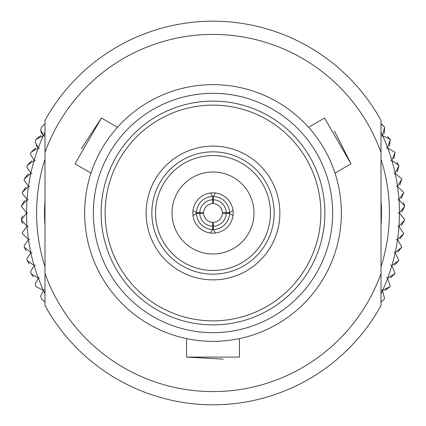 <?xml version="1.0" encoding="UTF-8"?>
<svg xmlns="http://www.w3.org/2000/svg" width="426" height="426" viewBox="0 0 426 426"><rect width="100%" height="100%" fill="white"/><g stroke="black" fill="none" stroke-linecap="round" stroke-linejoin="round"><path stroke-width="0.64" d="M22.274 192.621A191.817 191.817 0 0 1 22.301 192.371L28.441 186.583A186.439 186.439 0 0 0 27.046 199.581L22.237 193.313L22.274 192.621L22.237 193.313L27.046 199.581A6.491 6.491 0 0 0 28.265 199.789A6.491 6.491 0 0 0 27.03 199.815L21.311 206.03A191.817 191.817 0 0 0 21.305 206.28L26.561 212.883A6.491 6.491 0 0 0 27.791 213A6.491 6.491 0 0 0 26.561 213.117L21.305 219.72A191.817 191.817 0 0 0 21.311 219.97L27.03 226.185A6.491 6.491 0 0 0 28.265 226.211A6.491 6.491 0 0 0 27.046 226.419L22.237 232.687L22.274 233.379A191.817 191.817 0 0 0 22.301 233.629L28.441 239.417A6.491 6.491 0 0 0 29.676 239.359A6.491 6.491 0 0 0 28.478 239.652L24.112 245.786L24.213 246.931A191.817 191.817 0 0 0 24.255 247.181L30.8 252.517A6.491 6.491 0 0 0 32.025 252.368A6.491 6.491 0 0 0 30.848 252.746L26.913 258.715L27.115 260.313A191.817 191.817 0 0 0 27.173 260.558L34.08 265.414A6.491 6.491 0 0 0 35.294 265.18A6.491 6.491 0 0 0 34.149 265.638L30.629 271.41L30.965 273.455A191.817 191.817 0 0 0 31.045 273.694L38.276 278.045A6.491 6.491 0 0 0 39.469 277.725A6.491 6.491 0 0 0 38.356 278.263L35.246 283.807L35.741 286.288A191.817 191.817 0 0 0 35.837 286.522L43.361 290.34A6.491 6.491 0 0 0 44.528 289.941A6.491 6.491 0 0 0 43.457 290.559L40.736 295.846L41.418 298.748A191.817 191.817 0 0 0 41.53 298.972L44.996 302.119L41.53 298.972M21.3 219.491L22.397 215.881M24.112 180.214L24.213 179.069L24.112 180.214L28.478 186.348A6.491 6.491 0 0 0 29.676 186.641A6.491 6.491 0 0 0 28.441 186.583M26.913 167.285L27.115 165.687L26.913 167.285L30.848 173.254L26.913 167.285M35.246 142.193L35.741 139.712L35.246 142.193L38.356 147.737A6.491 6.491 0 0 0 39.469 148.275A6.491 6.491 0 0 0 38.276 147.955L31.045 152.306A191.817 191.817 0 0 0 30.965 152.545L30.629 154.59L34.149 160.362A6.491 6.491 0 0 0 35.294 160.82A6.491 6.491 0 0 0 34.08 160.586L27.173 165.442A191.817 191.817 0 0 0 27.115 165.687M41.285 132.779L40.736 130.154L41.418 127.252L40.736 130.154L43.457 135.441L41.381 132.976M36.599 213A176.407 176.407 0 0 0 44.996 266.788A176.407 176.407 0 0 1 44.996 159.212M389.407 213A176.407 176.407 0 0 1 381.004 266.788A176.407 176.407 0 0 0 381.004 159.212M41.418 298.748L40.736 295.846M38.356 278.263A186.439 186.439 0 0 0 43.361 290.34L35.837 286.522M35.741 286.288L35.246 283.807M33.329 276.852L31.045 273.694M29.229 263.87L27.173 260.558M27.115 260.313L26.913 258.715M26.071 250.632L24.255 247.181M24.213 246.931L24.112 245.786M27.046 226.419A186.439 186.439 0 0 0 28.441 239.417L22.301 233.629M22.615 223.645L21.311 219.97M21.311 206.03L24.596 200.614M22.301 192.371L25.959 187.206M34.08 160.586A186.439 186.439 0 0 0 30.848 173.254A6.491 6.491 0 0 0 32.025 173.632A6.491 6.491 0 0 0 30.8 173.483L24.255 178.819A191.817 191.817 0 0 0 24.213 179.069M24.255 178.819L28.276 173.93M27.173 165.442L31.535 160.852M31.045 152.306L35.72 148.04M44.996 132.166A186.439 186.439 0 0 0 43.457 135.441A6.491 6.491 0 0 0 44.528 136.059A6.491 6.491 0 0 0 43.361 135.66L35.837 139.478A191.817 191.817 0 0 0 35.741 139.712M43.361 135.66A186.439 186.439 0 0 0 38.356 147.737L35.96 145.149M35.837 139.478L40.805 135.559M41.53 127.028L44.996 123.881L41.53 127.028A191.817 191.817 0 0 0 41.418 127.252M384.47 298.972L381.004 302.119L384.47 298.972A191.817 191.817 0 0 0 384.587 298.748L382.543 290.559A6.491 6.491 0 0 0 381.472 289.941A6.491 6.491 0 0 0 382.644 290.34L390.168 286.522A191.817 191.817 0 0 0 390.264 286.288L387.644 278.263A6.491 6.491 0 0 0 386.536 277.725A6.491 6.491 0 0 0 387.729 278.045L394.961 273.694A191.817 191.817 0 0 0 395.04 273.455L391.856 265.638A6.491 6.491 0 0 0 390.711 265.18A6.491 6.491 0 0 0 391.92 265.414L398.827 260.558A191.817 191.817 0 0 0 398.89 260.313L395.158 252.746A6.491 6.491 0 0 0 393.981 252.368A6.491 6.491 0 0 0 395.206 252.517L401.75 247.181A191.817 191.817 0 0 0 401.793 246.931L397.527 239.652A6.491 6.491 0 0 0 396.324 239.359A6.491 6.491 0 0 0 397.559 239.417L403.704 233.629A191.817 191.817 0 0 0 403.731 233.379L398.96 226.419A6.491 6.491 0 0 0 397.74 226.211A6.491 6.491 0 0 0 398.976 226.185L404.689 219.97A191.817 191.817 0 0 0 404.7 219.72L399.444 213.117A6.491 6.491 0 0 0 398.209 213A6.491 6.491 0 0 0 399.444 212.883L404.7 206.28A191.817 191.817 0 0 0 404.689 206.03L398.976 199.815A6.491 6.491 0 0 0 397.74 199.789A6.491 6.491 0 0 0 398.96 199.581L403.731 192.621A191.817 191.817 0 0 0 403.704 192.371L397.559 186.583A6.491 6.491 0 0 0 396.324 186.641A6.491 6.491 0 0 0 397.527 186.348L401.793 179.069A191.817 191.817 0 0 0 401.75 178.819L395.206 173.483A6.491 6.491 0 0 0 393.981 173.632A6.491 6.491 0 0 0 395.158 173.254L398.89 165.687A191.817 191.817 0 0 0 398.827 165.442L391.92 160.586A6.491 6.491 0 0 0 390.711 160.82A6.491 6.491 0 0 0 391.856 160.362L395.04 152.545A191.817 191.817 0 0 0 394.961 152.306L387.729 147.955A6.491 6.491 0 0 0 386.536 148.275A6.491 6.491 0 0 0 387.644 147.737L390.264 139.712A191.817 191.817 0 0 0 390.168 139.478L382.644 135.66A6.491 6.491 0 0 0 381.472 136.059A6.491 6.491 0 0 0 382.543 135.441L384.587 127.252A191.817 191.817 0 0 0 384.47 127.028L381.004 123.881M381.76 124.227L384.47 127.028M384.587 127.252L384.295 133.578M387.665 136.496L390.168 139.478M390.264 139.712L389.524 145.996M391.856 160.362A186.439 186.439 0 0 0 387.729 147.955L394.961 152.306M395.04 152.545L393.853 158.76M396.771 162.13L398.827 165.442M398.89 165.687L397.266 171.8M397.527 186.348A186.439 186.439 0 0 0 395.206 173.483L401.75 178.819M401.793 179.069L399.732 185.054M398.96 199.581A186.439 186.439 0 0 0 397.559 186.583L403.704 192.371M403.731 192.621L401.249 198.447M403.385 202.355L404.689 206.03M404.7 206.28L401.809 211.914M398.976 226.185A186.439 186.439 0 0 0 399.444 213.117L404.7 219.72M404.689 219.97L401.409 225.386M397.559 239.417A186.439 186.439 0 0 0 398.96 226.419L403.731 233.379M403.704 233.629L400.046 238.794M395.206 252.517A186.439 186.439 0 0 0 397.527 239.652L401.793 246.931M401.75 247.181L397.73 252.07M391.92 265.414A186.439 186.439 0 0 0 395.158 252.746L398.89 260.313M398.827 260.558L394.471 265.148M387.729 278.045A186.439 186.439 0 0 0 391.856 265.638L395.04 273.455M394.961 273.694L390.285 277.96M382.644 290.34A186.439 186.439 0 0 0 387.644 278.263L390.264 286.288M390.168 286.522L385.2 290.441M381.004 293.833A186.439 186.439 0 0 0 382.543 290.559L384.587 298.748M81.291 148.855L101.447 118.039L74.987 163.866L90.999 173.116M101.447 118.039L117.459 127.289M334.41 131.006L351.019 163.866L324.559 118.039L308.546 127.289M351.019 163.866L335.001 173.116M223.304 359.139L186.545 357.089L239.46 357.089L239.46 338.601M186.545 357.089L186.545 338.601M233.16 213A20.16 20.16 0 0 0 213 192.84A20.16 20.16 0 0 0 192.84 213A20.16 20.16 0 0 0 213 233.16A20.16 20.16 0 0 0 233.16 213M172.008 213A40.992 40.992 0 0 0 213 253.992A40.992 40.992 0 0 0 253.997 213A40.992 40.992 0 0 0 213 172.008A40.992 40.992 0 0 0 172.008 213M274.158 213A61.152 61.152 0 0 0 213 151.848A61.152 61.152 0 0 0 151.848 213A61.152 61.152 0 0 0 213 274.152A61.152 61.152 0 0 0 274.158 213M270.457 213A57.457 57.457 0 0 0 213 155.543A57.457 57.457 0 0 0 155.543 213A57.457 57.457 0 0 0 213 270.457A57.457 57.457 0 0 0 270.457 213M146.134 213A66.866 66.866 0 0 0 213 279.866A66.866 66.866 0 0 0 279.866 213A66.866 66.866 0 0 0 213 146.134A66.866 66.866 0 0 0 146.134 213M324.894 213A111.889 111.889 0 0 0 213 101.111A111.889 111.889 0 0 0 101.111 213A111.889 111.889 0 0 0 213 324.889A111.889 111.889 0 0 0 324.894 213M320.863 213A107.858 107.858 0 0 0 213 105.142A107.858 107.858 0 0 0 105.142 213A107.858 107.858 0 0 0 213 320.858A107.858 107.858 0 0 0 320.863 213M332.653 213A119.653 119.653 0 0 0 213 93.347A119.653 119.653 0 0 0 93.353 213A119.653 119.653 0 0 0 213 332.653A119.653 119.653 0 0 0 332.653 213M84.646 213A128.354 128.354 0 0 0 213 341.354A128.354 128.354 0 0 0 341.359 213A128.354 128.354 0 0 0 213 84.646A128.354 128.354 0 0 0 84.646 213M381.004 152.439L381.004 120.436A191.817 191.817 0 0 0 44.996 120.436L44.996 273.561A178.585 178.585 0 0 0 381.004 273.561L381.004 152.439A178.585 178.585 0 0 0 44.996 152.439M44.996 273.561L44.996 305.564A191.817 191.817 0 0 0 381.004 305.564L381.004 273.561M212.521 222.34A9.351 9.351 0 0 1 203.665 213.479L199.778 213.335A13.233 13.233 0 0 0 212.665 226.227L212.521 222.34M212.665 226.227L212.665 229.529A16.534 16.534 0 0 1 196.471 213.335L199.778 213.335M210.46 233.001L212.665 229.529M196.471 213.335L193.005 215.54M203.665 212.521A9.351 9.351 0 0 1 212.521 203.66L212.665 199.773A13.233 13.233 0 0 0 199.778 212.665L203.665 212.521M193.005 210.46L196.471 212.665A16.534 16.534 0 0 1 212.665 196.471L212.665 199.773M196.471 212.665L199.778 212.665M212.665 196.471L210.46 192.999M213.335 226.227A13.233 13.233 0 0 0 226.227 213.335L222.34 213.479A9.351 9.351 0 0 1 213.479 222.34L213.335 229.529L215.545 233.001M226.227 213.335L229.529 213.335A16.534 16.534 0 0 1 213.335 229.529M233.001 215.54L229.529 213.335M215.545 192.999L213.335 196.471L213.479 203.66A9.351 9.351 0 0 1 222.34 212.521L229.529 212.665L233.001 210.46M213.335 199.773A13.233 13.233 0 0 1 226.227 212.665M213.335 196.471A16.534 16.534 0 0 1 229.529 212.665M44.996 200.518A168.467 168.467 0 0 0 44.996 225.482M381.004 225.482A168.467 168.467 0 0 0 381.004 200.518M43.457 290.559A186.439 186.439 0 0 0 44.996 293.833M34.149 265.638A186.439 186.439 0 0 0 38.276 278.045M30.848 252.746A186.439 186.439 0 0 0 34.08 265.414M28.478 239.652A186.439 186.439 0 0 0 30.8 252.517M26.561 213.117A186.439 186.439 0 0 0 27.03 226.185M27.03 199.815A186.439 186.439 0 0 0 26.561 212.883M30.8 173.483A186.439 186.439 0 0 0 28.478 186.348M38.276 147.955A186.439 186.439 0 0 0 34.149 160.362M382.543 135.441A186.439 186.439 0 0 0 381.004 132.166M387.644 147.737A186.439 186.439 0 0 0 382.644 135.66M395.158 173.254A186.439 186.439 0 0 0 391.92 160.586M399.444 212.883A186.439 186.439 0 0 0 398.976 199.815"/></g></svg>
